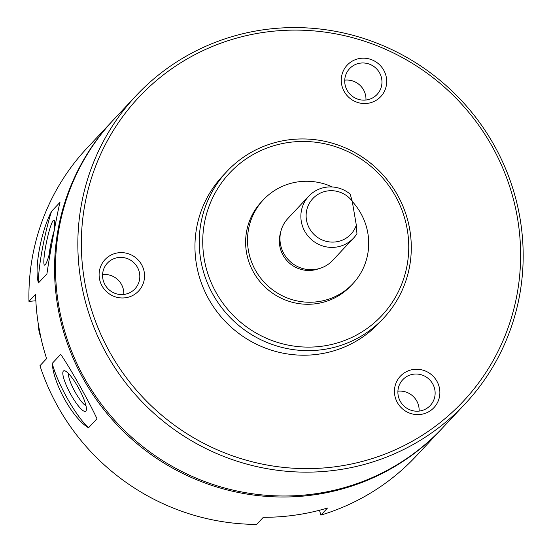 <?xml version="1.0" encoding="UTF-8"?>
<svg xmlns="http://www.w3.org/2000/svg" width="552" height="552" viewBox="0 0 552 552"><rect width="100%" height="100%" fill="white"/><g stroke="black" fill="none" stroke-linecap="round" stroke-linejoin="round"><path stroke-width="0.83" d="M442.193 428.304A225.388 219.523 -136.9 0 1 441.717 428.814A225.388 219.523 -136.9 0 1 127.146 434.935A225.388 219.523 -136.9 0 1 112.739 120.633A225.388 219.523 -136.9 0 1 113.215 120.129M441.717 428.814L416.063 456.207A225.388 219.523 -136.9 0 1 320.871 515.106L327.522 508.006A225.388 219.523 43.1 0 1 263.325 517.3L256.673 524.4A225.388 219.523 -136.9 0 1 39.958 365.714L46.609 358.614A225.388 219.523 43.1 0 1 35.611 294.257L28.959 301.364A225.388 219.523 -136.9 0 1 87.078 148.026L112.739 120.633M51.543 211.361C40.958 231.157 33.941 269.618 38.481 282.907L46.927 273.889C50.011 252.54 57.029 214.086 59.989 202.349L51.543 211.361A45.995 5.541 -78.3 0 0 38.481 282.907M96.98 418.761C89.127 401.635 69.614 367.018 60.685 354.363L52.233 363.382C53.468 384.102 72.981 418.72 88.534 427.779L96.98 418.761M28.959 301.364L35.859 300.799M319.477 510.255L320.871 515.106M465.005 403.961L442.669 427.8A225.388 219.523 -136.9 0 1 128.099 433.92A225.388 219.523 -136.9 0 1 113.684 119.618L136.02 95.779A225.388 219.523 -136.9 0 1 262.904 29.863A225.388 219.523 -136.9 0 1 495.875 148.385A225.388 219.523 -136.9 0 1 465.005 403.961A225.388 219.523 -136.9 0 1 150.434 410.081A225.388 219.523 -136.9 0 1 136.02 95.779M288.344 142.519A104.259 101.547 -136.9 0 1 402.36 282.452A104.259 101.547 -136.9 0 1 226.513 307.899A104.259 101.547 -136.9 0 1 288.344 142.519M287.357 140.035A107.329 104.535 -136.9 0 1 398.296 196.471A107.329 104.535 -136.9 0 1 383.592 318.173A107.329 104.535 -136.9 0 1 233.8 321.091A107.329 104.535 -136.9 0 1 226.934 171.424A107.329 104.535 -136.9 0 1 287.357 140.035M383.592 318.173L379.314 322.741A107.329 104.535 -136.9 0 1 229.522 325.652A107.329 104.535 -136.9 0 1 222.656 175.984L226.934 171.424M263.89 32.354A222.325 216.536 -136.9 0 1 507.012 330.731A222.325 216.536 -136.9 0 1 132.052 385.006A222.325 216.536 -136.9 0 1 263.89 32.354M420.99 414.379A22.998 22.397 43.1 0 0 434.631 377.899A22.998 22.397 43.1 0 0 395.839 383.516A22.998 22.397 43.1 0 0 420.99 414.379M367.818 103.314A22.998 22.397 43.1 0 0 381.453 66.833A22.998 22.397 43.1 0 0 342.668 72.443A22.998 22.397 43.1 0 0 367.818 103.314M125.663 297.742A22.998 22.397 43.1 0 0 139.304 261.262A22.998 22.397 43.1 0 0 100.512 266.878A22.998 22.397 43.1 0 0 125.663 297.742M123.8 294.451A18.851 18.361 43.1 0 0 102.582 274.579M124.331 294.382A18.851 18.361 43.1 0 0 134.943 288.868A18.851 18.361 43.1 0 0 133.736 262.579A18.851 18.361 43.1 0 0 107.426 263.09A18.851 18.361 43.1 0 0 104.845 284.466A18.851 18.361 43.1 0 0 124.331 294.382M365.948 100.022A18.851 18.361 43.1 0 0 344.738 80.15M366.48 99.953A18.851 18.361 43.1 0 0 377.092 94.44A18.851 18.361 43.1 0 0 375.891 68.151A18.851 18.361 43.1 0 0 349.582 68.662A18.851 18.361 43.1 0 0 346.994 90.038A18.851 18.361 43.1 0 0 366.48 99.953M419.12 411.088A18.851 18.361 43.1 0 0 397.909 391.216M419.651 411.019A18.851 18.361 43.1 0 0 430.27 405.506A18.851 18.361 43.1 0 0 429.063 379.217A18.851 18.361 43.1 0 0 402.753 379.728A18.851 18.361 43.1 0 0 400.172 401.104A18.851 18.361 43.1 0 0 419.651 411.019M54.055 230.812A22.998 2.767 -78.3 0 0 54.193 220.338A22.998 2.767 -78.3 0 0 46.52 242.066A22.998 2.767 -78.3 0 0 44.933 265.05A22.998 2.767 -78.3 0 0 45.181 264.829A22.998 2.767 -78.3 0 0 51.577 244.915M53.889 231.661A18.851 2.27 -78.3 0 0 49.121 254.838M52.233 363.382A45.995 9.922 -118.5 0 0 88.534 427.779M85.877 411.061A22.998 4.961 -118.5 0 0 86.284 410.253A22.998 4.961 -118.5 0 0 78.964 388.705A22.998 4.961 -118.5 0 0 64.86 370.841A22.998 4.961 -118.5 0 0 69.435 391.906A22.998 4.961 -118.5 0 0 85.877 411.061M68.551 373.601A18.851 4.064 -118.5 0 0 74.596 391.078A18.851 4.064 -118.5 0 0 85.974 405.651M356.316 225.126L352.217 201.176A26.068 25.385 -136.9 0 0 312.411 199.051A26.068 25.385 -136.9 0 0 319.139 238.395A26.068 25.385 -136.9 0 0 356.316 225.126L356.937 233.71A30.664 29.87 -136.9 0 1 353.542 238.119A30.664 29.87 -136.9 0 1 310.741 238.954A30.664 29.87 -136.9 0 1 308.782 196.188A30.664 29.87 -136.9 0 1 350.168 194.111L352.217 201.176M353.542 238.119L332.635 260.434A30.664 29.87 -136.9 0 1 289.834 261.268A30.664 29.87 -136.9 0 1 287.875 218.509L308.782 196.188M318.821 268.693A29.132 28.373 -136.9 0 1 288.717 262.462A29.132 28.373 -136.9 0 1 280.533 232.827M352.279 201.521A61.327 59.733 -136.9 0 1 352.873 283.687A61.327 59.733 -136.9 0 1 267.278 285.349A61.327 59.733 -136.9 0 1 263.352 199.824A61.327 59.733 -136.9 0 1 297.88 181.891A61.327 59.733 -136.9 0 1 332.352 186.976M352.873 283.687L350.975 285.715A61.327 59.733 -136.9 0 1 265.374 287.378A61.327 59.733 -136.9 0 1 261.455 201.853L263.352 199.824M40.703 336.81A29.132 28.373 -136.9 0 1 38.543 325.535M40.786 337.175L38.509 325.335"/></g></svg>
